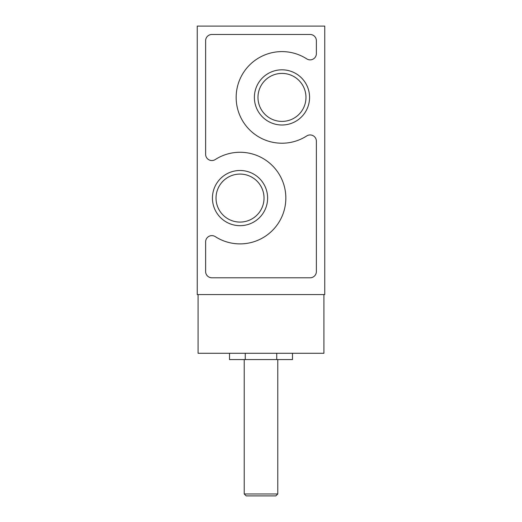 <?xml version="1.0" encoding="UTF-8"?>
<svg xmlns="http://www.w3.org/2000/svg" width="522" height="522" viewBox="0 0 522 522"><rect width="100%" height="100%" fill="white"/><g stroke="black" fill="none" stroke-linecap="round" stroke-linejoin="round"><path stroke-width="0.78" d="M254.377 97.412A27.594 27.594 0 0 0 295.772 121.306A27.594 27.594 0 0 0 295.772 73.511A27.594 27.594 0 0 0 254.377 97.412M212.434 198.079A27.594 27.594 0 0 0 253.822 221.98A27.594 27.594 0 0 0 253.822 174.185A27.594 27.594 0 0 0 212.434 198.079M316.378 271.544L316.378 141.188A6.251 6.251 0 0 0 306.753 135.935A45.806 45.806 0 0 1 247.356 67.41A45.806 45.806 0 0 1 306.753 58.882A6.251 6.251 0 0 0 316.378 53.629L316.378 40.729A6.251 6.251 0 0 0 310.133 34.478L211.867 34.478A6.251 6.251 0 0 0 205.622 40.729L205.622 154.297A6.251 6.251 0 0 0 215.247 159.556A45.806 45.806 0 0 1 274.644 228.081A45.806 45.806 0 0 1 215.247 236.61A6.251 6.251 0 0 0 205.622 241.862L205.622 271.544A6.251 6.251 0 0 0 211.867 277.789L310.133 277.789A6.251 6.251 0 0 0 316.378 271.544M324.756 294.558L197.244 294.558L197.244 26.1L324.756 26.1L324.756 294.558M198.079 294.558L198.079 353.283L323.921 353.283L323.921 294.558M216.023 198.079A24.005 24.005 0 0 0 252.028 218.868A24.005 24.005 0 0 0 252.028 177.291A24.005 24.005 0 0 0 216.023 198.079M257.972 97.412A24.005 24.005 0 0 0 293.977 118.194A24.005 24.005 0 0 0 293.977 76.623A24.005 24.005 0 0 0 257.972 97.412M292.483 353.283L292.483 359.573L229.517 359.573L229.517 353.283M276.738 353.283L276.738 359.573M245.262 353.283L245.262 359.573M277.776 493.969L244.224 493.969L246.149 495.9L275.851 495.9L277.776 493.969L277.776 359.573M244.224 493.969L244.224 359.573"/></g></svg>
